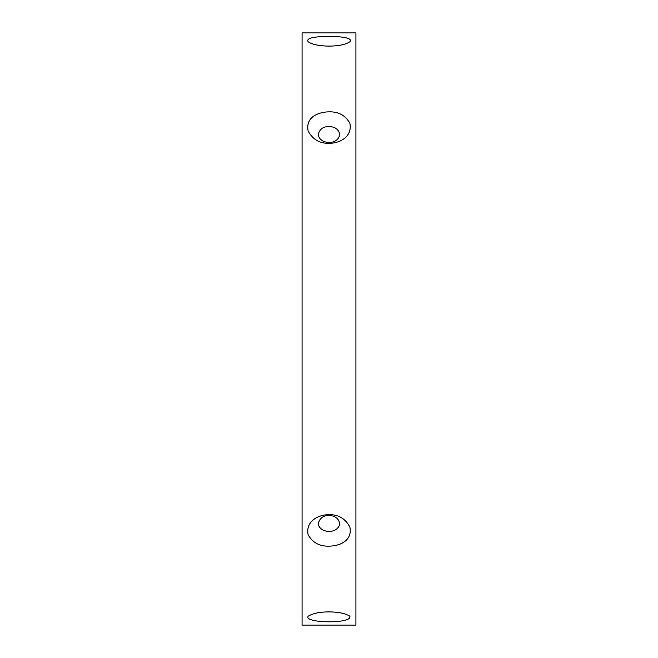 <?xml version="1.0" encoding="UTF-8"?>
<svg xmlns="http://www.w3.org/2000/svg" width="658" height="658" viewBox="0 0 658 658"><rect width="100%" height="100%" fill="white"/><g stroke="black" fill="none" stroke-linecap="round" stroke-linejoin="round"><path stroke-width="0.99" d="M355.92 32.9L355.92 625.1L302.08 625.1L302.08 32.9L355.92 32.9M329 111.86C338.426 111.556 345.376 115.331 349.859 123.178C352.746 137.547 338.409 143.485 329 143.329C319.582 143.502 312.632 139.389 308.141 131.008C305.246 116.392 319.582 111.868 329 111.86M329 514.671C338.426 514.507 345.376 518.611 349.859 526.992C352.746 541.616 338.409 546.132 329 546.14C319.582 546.444 312.632 542.669 308.141 534.822C305.246 520.462 319.582 514.515 329 514.671L329 515.584C334.906 515.609 338.492 518.274 339.767 523.595C338.089 534.543 319.22 533.506 318.233 523.595C319.772 518.06 323.358 515.387 329 515.584M329 611.907C338.426 611.932 345.376 613.379 349.859 616.258C352.433 624.146 303.379 623.167 308.141 616.258C312.945 613.305 319.895 611.858 329 611.907M329 36.412C339.273 36.338 353.428 37.662 349.859 41.742C341.757 47.738 315.495 47.368 308.141 41.742C305.246 37.103 319.582 36.511 329 36.412M329 126.665C334.906 126.616 338.492 129.19 339.767 134.405C338.089 145.681 319.22 144.604 318.233 134.405C319.772 128.984 323.358 126.402 329 126.665"/></g></svg>
